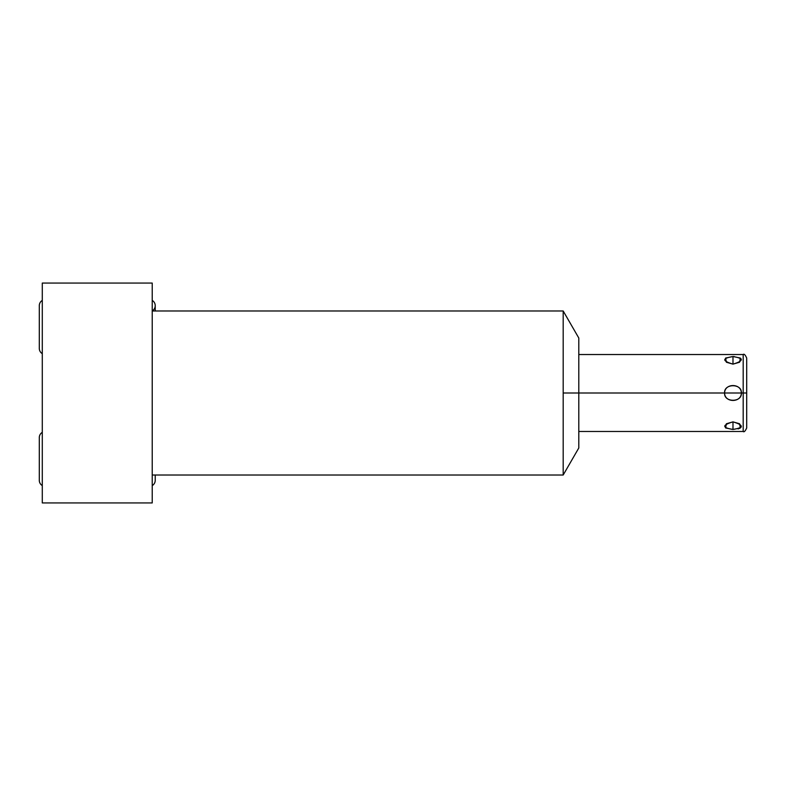 <?xml version="1.0" encoding="UTF-8"?>
<svg xmlns="http://www.w3.org/2000/svg" width="786" height="786" viewBox="0 0 786 786"><rect width="100%" height="100%" fill="white"/><g stroke="black" fill="none" stroke-linecap="round" stroke-linejoin="round"><path stroke-width="1.18" d="M152.229 310.981L563.189 310.981L578.801 338.029L578.801 393L724.623 393C723.719 402.697 742.269 402.668 741.336 393L743.183 393L743.183 431.475L743.183 354.525L578.801 354.525L578.801 393L563.189 393L563.189 475.019L152.229 475.019L563.189 475.019L563.189 310.981L152.229 310.981L563.189 310.981L563.189 393L578.801 393L578.801 447.971L563.189 475.019L152.229 475.019M42.287 283.058L42.287 502.942L152.229 502.942L42.287 502.942L42.287 283.058L152.229 283.058L42.287 283.058L42.287 502.942L152.229 502.942L152.229 283.058L152.229 502.942L152.229 283.058L42.287 283.058M746.7 393L743.183 393L743.183 354.525C744.057 353.631 745.226 354.81 746.7 358.043L746.7 393L743.183 393L746.7 393L746.7 427.957C745.226 431.19 744.057 432.369 743.183 431.475L578.801 431.475M732.984 421.866C722.049 425.138 722.049 427.663 732.984 429.47C743.9 427.663 743.9 425.128 732.984 421.866L726.392 423.752L725.596 427.957L732.984 429.47L732.984 421.866L732.984 429.47L740.363 427.957L739.567 423.752L732.984 421.866C722.049 425.138 722.049 427.663 732.984 429.47C743.9 427.663 743.9 425.128 732.984 421.866L732.984 429.47M578.801 393L724.623 393C723.71 383.303 742.259 383.342 741.336 393C742.269 402.668 723.719 402.697 724.623 393L741.336 393L724.623 393C724.564 402.913 741.395 402.913 741.336 393C741.395 383.087 724.564 383.087 724.623 393L741.336 393C742.259 383.342 723.71 383.303 724.623 393L563.189 393L563.189 475.019M732.984 364.134L732.984 356.53C722.049 358.337 722.049 360.862 732.984 364.134C743.9 360.872 743.9 358.337 732.984 356.53L725.596 358.043L726.392 362.248L732.984 364.134L732.984 356.53L732.984 364.134L739.567 362.248L740.363 358.043L732.984 356.53C722.049 358.337 722.049 360.862 732.984 364.134C743.9 360.872 743.9 358.337 732.984 356.53L734.173 356.559M152.229 310.922A6.111 6.111 0 0 0 152.229 300.409A6.111 6.111 0 0 1 155.225 305.666L155.225 310.981M42.287 300.409A6.111 6.111 0 0 0 39.3 305.666L39.3 305.666A6.111 6.111 0 0 1 42.287 300.409M39.3 348.404A6.111 6.111 0 0 0 42.287 353.661A6.111 6.111 0 0 1 39.3 348.404L39.3 305.666L39.3 348.404M152.229 485.591A6.111 6.111 0 0 0 155.225 480.334L155.225 480.334A6.111 6.111 0 0 1 152.229 485.591M42.287 432.339A6.111 6.111 0 0 0 39.3 437.596L39.3 437.596A6.111 6.111 0 0 1 42.287 432.339M39.3 480.334A6.111 6.111 0 0 0 42.287 485.591A6.111 6.111 0 0 1 39.3 480.334L39.3 437.596L39.3 480.334M738.054 428.93L739.872 428.262M740.962 427.388L741.336 426.336M741.119 358.848L741.336 359.644M563.189 310.981L563.189 393M155.225 480.334L155.225 475.019"/></g></svg>
